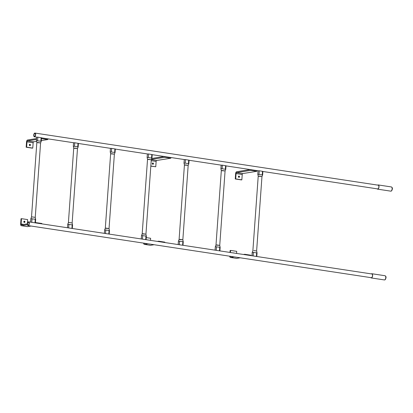 <?xml version="1.0" encoding="UTF-8"?>
<svg xmlns="http://www.w3.org/2000/svg" width="413" height="413" viewBox="0 0 413 413"><rect width="100%" height="100%" fill="white"/><g stroke="black" fill="none" stroke-linecap="round" stroke-linejoin="round"><path stroke-width="0.62" d="M27.583 223.831A1.451 0.723 98.6 0 1 28.538 222.277A1.451 0.723 98.6 0 1 29.065 223.598A1.451 0.723 98.6 0 1 28.105 225.152A1.451 0.723 98.6 0 1 27.583 223.831M29.282 223.562A1.884 0.94 98.6 0 1 28.038 225.575A1.884 0.94 98.6 0 1 27.361 223.867A1.884 0.94 98.6 0 1 28.605 221.853A1.884 0.94 98.6 0 1 29.282 223.562M35.425 134.808A1.451 0.723 98.6 0 1 34.47 136.362A1.451 0.723 98.6 0 1 33.943 135.046A1.451 0.723 98.6 0 1 34.904 133.492A1.451 0.723 98.6 0 1 35.425 134.808M33.727 135.082A1.884 0.94 98.6 0 1 34.971 133.069A1.884 0.94 98.6 0 1 35.647 134.772A1.884 0.94 98.6 0 1 34.403 136.791A1.884 0.94 98.6 0 1 33.727 135.082M36.85 142.624L40.582 142.934L37.764 142.506M40.582 142.944L41.248 141.334L40.866 141.205L36.416 140.719L36.84 142.371M35.229 217.398L35.663 219.298L30.83 218.694L31.496 217.078L32.364 216.939L31.512 217.062M32.431 216.939L35.25 217.367L32.364 216.939M35.25 217.362L40.588 142.929M37.702 142.506L36.834 142.645M36.829 142.661L31.502 217.124M35.358 222.881L30.774 222.184M41.248 141.329L41.507 137.782L37.857 137.168L36.674 137.173L36.416 140.719M73.746 148.226L77.484 148.535L74.66 148.107M77.479 148.546L78.15 146.93L74.5 146.31L73.318 146.321L73.741 147.978M72.125 222.999L72.559 224.899L67.727 224.295L68.393 222.679L69.265 222.54L68.408 222.664M69.327 222.54L72.146 222.968L69.265 222.54M72.146 222.963L77.484 148.53M74.598 148.107L73.731 148.246M73.726 148.262L68.398 222.726M72.26 228.482L67.67 227.785M78.15 146.93L78.403 143.383L74.753 142.769L73.571 142.774L73.318 146.321M110.643 153.827L114.38 154.137L111.562 153.713M114.375 154.147L115.046 152.531L114.664 152.412L110.214 151.922L110.638 153.579M109.027 228.606L109.455 230.5L104.623 229.896L104.375 233.36M106.224 228.141L109.042 228.57L105.289 228.296L106.162 228.141M114.38 154.137L109.042 228.57M111.495 153.713L110.627 153.853M110.622 153.868L105.3 228.327M109.156 234.083L104.566 233.386M115.046 152.531L115.299 148.99L111.649 148.37L110.467 148.381L110.214 151.922M24.047 221.218A0.671 0.578 -99.1 0 1 24.243 222.437M23.794 221.704A0.671 0.578 80.9 0 0 24.95 221.879A0.671 0.578 80.9 0 0 23.794 221.704M31.14 226.045L27.588 226.613A1.791 0.893 98.6 0 1 27.444 226.618A1.791 0.893 98.6 0 1 27.31 226.572M41.801 223.856L41.832 223.464L35.425 222.571M27.413 224.729L21.44 225.684A1.791 0.893 98.6 0 1 21.295 225.684A1.791 0.893 98.6 0 1 20.65 224.058L21.032 218.74L21.486 218.668L21.109 223.98A0.898 0.449 98.6 0 0 21.43 224.796A0.898 0.449 98.6 0 0 21.502 224.796L27.361 223.856M27.33 223.861L27.64 219.597L21.486 218.668M35.652 222.922L35.678 222.53M29.555 144.39A0.671 0.578 -99.1 0 1 29.746 145.608M30.459 145.051A0.671 0.578 80.9 0 0 29.302 144.875A0.671 0.578 80.9 0 0 30.459 145.051M36.571 138.551L27.578 139.992A1.791 0.893 -81.4 0 0 26.54 141.907L26.158 147.224L32.307 148.159L32.766 148.086L33.143 142.769A0.898 0.449 -81.4 0 1 33.665 141.809L36.607 141.339M36.509 139.439L27.516 140.874A0.898 0.449 -81.4 0 0 26.995 141.835L26.613 147.152L32.766 148.086M41.744 137.906L41.439 138.649M26.613 147.152L26.158 147.224M41.698 138.608L47.846 139.542L41.305 140.59M47.898 138.84L47.846 139.542M370.771 277.619A2.132 1.063 -81.4 0 0 371.225 277.939A2.132 1.063 -81.4 0 0 372.634 275.662A2.132 1.063 -81.4 0 0 371.865 273.726A2.132 1.063 -81.4 0 0 371.339 273.896M371.122 277.675A1.905 0.95 -81.4 0 0 371.261 277.717A1.905 0.95 -81.4 0 0 372.516 275.678A1.905 0.95 -81.4 0 0 371.834 273.948A1.905 0.95 -81.4 0 0 371.685 273.948M377.136 188.834A2.132 1.063 -81.4 0 0 377.59 189.154A2.132 1.063 -81.4 0 0 378.995 186.872A2.132 1.063 -81.4 0 0 378.231 184.941A2.132 1.063 -81.4 0 0 377.704 185.112M377.482 188.886A1.905 0.95 -81.4 0 0 377.621 188.932A1.905 0.95 -81.4 0 0 378.881 186.893A1.905 0.95 -81.4 0 0 378.194 185.163A1.905 0.95 -81.4 0 0 378.05 185.163M152.547 163.068A0.671 0.578 -99.1 0 1 152.738 164.281M153.45 163.724A0.671 0.578 80.9 0 0 152.294 163.548A0.671 0.578 80.9 0 0 153.45 163.724M164.162 156.496L151.778 158.473M164.735 156.584L164.689 157.286L151.334 159.423M164.689 157.286L170.837 158.22L156.656 160.487A0.898 0.449 -81.4 0 0 156.135 161.447L155.758 166.764L150.817 166.155M150.828 166.016L155.758 166.764M170.889 157.513L170.837 158.22M154.132 244.723L150.58 245.291A1.791 0.893 98.6 0 1 150.435 245.291A1.791 0.893 98.6 0 1 150.301 245.25M164.792 242.534L164.823 242.137L158.669 241.202L157.394 241.409M147.983 243.789L144.431 244.357A1.791 0.893 98.6 0 1 144.287 244.357A1.791 0.893 98.6 0 1 143.636 243.128M145.175 243.365L144.493 243.474A0.898 0.449 98.6 0 1 144.421 243.474A0.898 0.449 98.6 0 1 144.163 243.211M150.482 240.361L150.631 238.275L146.243 237.609M147.694 239.938A0.671 0.578 80.9 0 0 147.116 239.85M158.644 241.6L158.669 241.202M147.539 159.433L151.277 159.743L145.944 234.171L142.196 233.934M151.277 159.738L151.943 158.133L148.293 157.518L147.111 157.529L147.534 159.181M145.923 234.207L146.352 236.107L141.52 235.503L141.272 238.962M151.272 159.754L148.458 159.315M143.12 233.748L145.944 234.171M148.396 159.315L147.524 159.454M142.191 233.887L143.058 233.748M146.052 239.69L141.463 238.993M151.943 158.133L152.196 154.591L148.546 153.977L147.364 153.982L147.111 157.529M240.227 257.795L236.675 258.368A1.791 0.893 98.6 0 1 236.53 258.368A1.791 0.893 98.6 0 1 236.396 258.321M250.887 255.606L250.918 255.213L244.764 254.279L243.484 254.48M234.078 256.865L230.526 257.433A1.791 0.893 98.6 0 1 230.382 257.433A1.791 0.893 98.6 0 1 229.731 256.205M231.265 256.437L230.588 256.545A0.898 0.449 98.6 0 1 230.516 256.545A0.898 0.449 98.6 0 1 230.258 256.282M229.979 252.431L230.118 250.49L230.573 250.417L230.423 252.498M236.577 253.432L236.726 251.352L230.573 250.417M233.789 253.009A0.671 0.578 80.9 0 0 233.211 252.921M244.739 254.671L244.764 254.279M238.642 176.139A0.671 0.578 -99.1 0 1 238.833 177.358M239.54 176.8A0.671 0.578 80.9 0 0 238.389 176.625A0.671 0.578 80.9 0 0 239.54 176.8M250.257 169.567L236.664 171.741A1.791 0.893 -81.4 0 0 235.627 173.661L235.245 178.974L241.393 179.908L241.848 179.836L242.23 174.518A0.898 0.449 -81.4 0 1 242.751 173.558L256.932 171.292L250.784 170.357L236.603 172.629A0.898 0.449 -81.4 0 0 236.081 173.584L235.699 178.901L241.848 179.836M250.83 169.655L250.784 170.357M235.699 178.901L235.245 178.974M256.984 170.59L256.932 171.292M185.292 164.916L184.425 165.055L184.43 164.787L184.42 165.071L188.173 165.345L182.84 239.772L179.082 239.499L179.954 239.349M188.173 165.339L188.839 163.739L185.189 163.12L184.007 163.13L184.43 164.787M182.82 239.808L183.248 241.708L178.416 241.104L178.168 244.563M188.173 165.345L185.354 164.916M180.022 239.349L182.84 239.772M184.42 165.071L179.092 239.535M182.949 245.291L178.364 244.594M188.839 163.739L189.092 160.192L185.447 159.578L184.26 159.583L184.007 163.13M222.189 170.523L221.316 170.667L225.075 170.946L222.251 170.517M225.07 170.956L225.735 169.34L222.091 168.726L220.903 168.731L221.337 170.636M219.716 245.41L220.15 247.31L215.318 246.7L215.07 250.17M216.918 244.95L219.737 245.379L215.984 245.1L216.851 244.95M219.737 245.374L225.075 170.946M221.332 170.388L215.989 245.136M219.85 250.892L215.261 250.195M225.735 169.34L225.994 165.799L222.344 165.179L221.161 165.19L220.903 168.731M258.233 176.243L261.971 176.552L259.152 176.124M256.618 251.016L261.966 176.563L262.637 174.942L257.805 174.338L258.228 175.99M256.633 250.98L253.814 250.557L256.633 250.98L257.046 252.916L252.214 252.312L252.885 250.743M259.085 176.124L258.218 176.263M256.747 256.494L252.157 255.802M262.637 174.942L262.89 171.4L259.24 170.781L258.058 170.791L257.805 174.338M35.022 222.726L35.281 219.184M31.76 222.23L32.013 218.684M41.119 137.663L40.866 141.205M37.857 137.168L37.598 140.709M71.924 228.327L72.177 224.786M68.656 227.831L68.909 224.29M78.021 143.265L77.763 146.811M74.753 142.769L74.5 146.31M104.623 229.891L105.31 228.265M108.82 233.934L109.073 230.387M105.552 233.438L105.805 229.891M114.917 148.866L114.664 152.412M111.649 148.37L111.396 151.917M23.918 224.409L21.109 223.98M27.588 226.613L21.44 225.684M26.995 141.835L33.143 142.769M27.516 140.874L33.665 141.809M385.768 277.655A2.132 1.063 -81.4 0 0 384.999 275.724C385.881 276.245 386.212 276.911 385.985 277.722C385.644 279.327 385.102 280.066 384.364 279.931A2.132 1.063 -81.4 0 0 385.768 277.655M392.133 188.87A2.132 1.063 -81.4 0 0 391.364 186.934C392.247 187.461 392.577 188.127 392.35 188.937C392.009 190.543 391.467 191.276 390.724 191.147A2.132 1.063 -81.4 0 0 392.133 188.87M151.21 160.698L156.135 161.447M151.282 159.671L156.656 160.487M150.58 245.291L144.431 244.357M141.525 235.498L142.206 233.872M145.717 239.535L145.97 235.993M142.449 239.039L142.702 235.493M151.814 154.472L151.561 158.014M148.546 153.977L148.293 157.518M236.675 258.368L230.526 257.433M236.081 173.584L242.23 174.518M236.603 172.629L242.751 173.558M178.421 241.099L179.103 239.473M182.613 245.136L182.866 241.595M179.345 244.641L179.603 241.099M188.71 160.074L188.457 163.62M185.447 159.578L185.189 163.12M215.318 246.7L215.999 245.074M219.509 250.743L219.768 247.196M216.247 250.247L216.5 246.7M225.612 165.675L225.353 169.222M222.344 165.179L222.091 168.726M256.411 256.344L256.664 252.797M253.143 255.848L253.396 252.302M262.508 171.281L262.255 174.823M259.24 170.781L258.987 174.327M371.406 277.717L28.038 225.575M371.974 273.995L28.605 221.853M378.334 185.205L34.971 133.069M377.771 188.932L262.885 171.483M258.104 170.76L225.983 165.881M221.208 165.154L189.087 160.28M184.306 159.552L152.191 154.674M147.41 153.951L115.294 149.072M110.514 148.35L78.398 143.471M73.617 142.743L41.496 137.87M36.716 137.142L34.403 136.791M35.404 222.844L35.663 219.303M30.583 222.153L30.83 218.694M72.306 228.451L72.559 224.904M67.479 227.754L67.727 224.295M109.202 234.052L109.455 230.506M27.444 226.618L21.295 225.684M384.999 275.724L371.865 273.726M384.364 279.931L371.225 277.939M391.364 186.934L378.231 184.941M390.724 191.147L377.59 189.154M150.435 245.291L144.287 244.357M147.524 159.47L142.17 234.073M146.099 239.654L146.352 236.112M236.53 258.368L230.382 257.433M182.995 245.26L183.253 241.713M219.897 250.861L220.15 247.315M258.213 176.279L252.864 250.882M256.793 256.463L257.046 252.921M251.966 255.771L252.214 252.312"/></g></svg>
